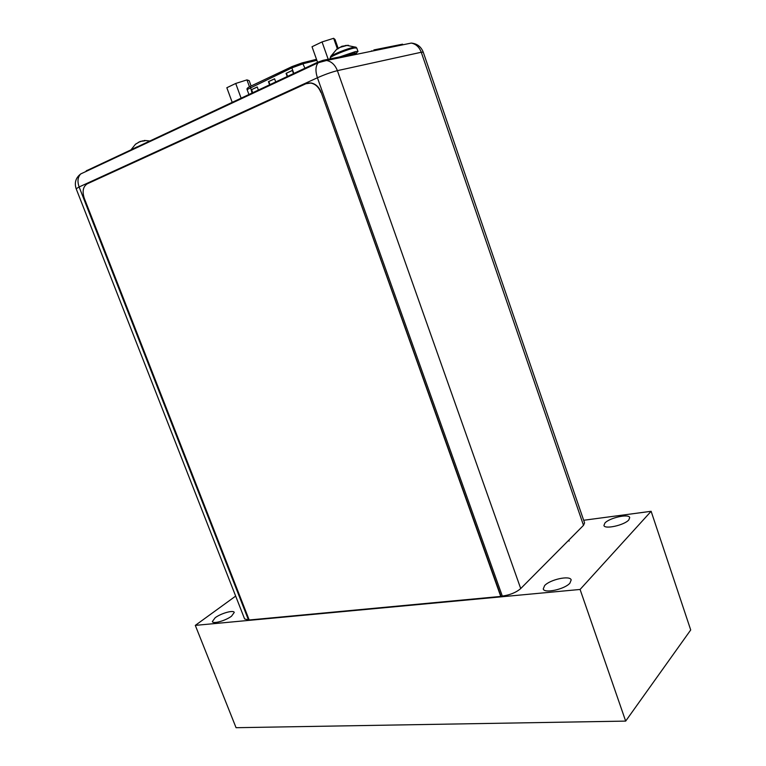 <?xml version="1.0" encoding="UTF-8"?>
<svg xmlns="http://www.w3.org/2000/svg" width="766" height="766" viewBox="0 0 766 766"><rect width="100%" height="100%" fill="white"/><g stroke="black" fill="none" stroke-linecap="round" stroke-linejoin="round"><path stroke-width="1.15" d="M269.584 84.787L268.454 81.665L274.573 78.783L275.712 81.914M252.378 92.849L251.258 89.775L257.232 86.96L258.353 90.043M287.221 76.523L286.082 73.364L292.353 70.405L293.493 73.574M268.454 81.665L274.601 78.86M269.919 84.624L268.818 81.589M251.258 89.775L257.261 87.037M252.713 92.686L251.621 89.689M286.082 73.364L292.382 70.482M287.547 76.361L286.436 73.287M307.731 83.149L311.073 82.987C315.678 83.858 319.039 86.979 321.155 92.322L500.763 596.436L502.314 596.082L317.411 77.768C324.87 74.484 331.525 72.109 337.385 70.654C335.144 64.899 331.534 61.51 326.575 60.476L320.801 61.28L318.216 62.735C315.515 66.048 315.257 71.066 317.411 77.768L79.128 186.961L248.452 619.885L244.613 618.947L76.169 188.771L79.128 186.961C77.203 181.398 77.73 177.061 80.717 173.939L82.24 173.221M248.452 619.885L249.122 619.818M407.426 43.863L411.256 43.078C415.928 43.978 419.261 47.032 421.262 52.251L337.385 70.654L520.717 588.566C516.14 592.491 510.003 595 502.314 596.082M520.717 588.566L583.5 525.352L584.573 522.91L423.244 52.155C421.07 46.649 417.077 43.624 411.256 43.078L326.575 60.476L318.216 62.735L80.717 173.939C75.748 177.779 74.235 182.729 76.169 188.771M583.5 525.352L421.262 52.251L423.244 52.155M338.285 48.679L335.058 39.535L333.65 38.3L322.046 41.929L312.021 46.745L317.555 62.295M333.65 38.3L337.289 48.622M322.046 41.929L328.193 59.279M251.104 86.003L249.151 80.641L246.949 79.894L235.717 83.465L226.832 87.736L232.194 102.309M246.949 79.894L249.477 86.797M235.717 83.465L241.099 98.134M356.286 53.026L357.99 51.514L355.539 51.552L339.711 56.923M353.155 52.663L341.512 56.55M345.284 45.529L348.453 45.299L341.904 46.266L336.59 49.484M336.523 49.493L337.71 48.248L337.921 48.833M337.72 48.919L337.538 48.392M143.587 140.829L145.933 140.561L144.257 140.465M144.439 140.906L140.255 141.413L135.496 144.257M135.429 144.276L137.229 143.185M568.803 540.145L569.128 541.074M320.839 92.399C318.723 87.046 315.362 83.934 310.757 83.054L305.854 83.762L87.247 183.83C83.073 186.54 82.077 191.337 84.26 198.212L249.199 619.991L500.763 596.436M321.155 92.322L500.993 596.207M374.067 50.566L373.454 50.843M354.782 54.52L354.16 54.807M86.213 170.875L317.689 62.238L323.08 60.322L354.562 53.888M373.856 49.934L402.562 44.179M372.017 50.776L370.6 51.427M583.663 520.267L651.129 511.295L580.082 589.456L195.301 625.382L235.669 596.092M604.929 523.025C609.458 517.806 628.963 513.479 629.729 517.577L628.809 519.923C624.405 525.198 604.546 529.584 603.924 525.476L604.929 523.025M544.616 585.607C549.969 579.508 570.153 575.132 571.177 579.919L569.933 583.137C564.724 589.313 544.138 593.755 543.257 588.949L544.616 585.607M215.15 617.76C220.991 613.298 233.63 609.755 234.252 612.427L231.543 616.161C225.769 620.652 212.9 624.271 212.345 621.58L215.15 617.76M651.129 511.295L690.712 629.968L625.669 721.103L236.062 727.7L195.301 625.382M580.082 589.456L625.669 721.103M302.388 62.831L316.502 59.317L302.12 62.898L292.133 66.537L250.195 86.434L291.923 66.652L291.836 67.877L303.326 63.683L316.846 60.303M304.945 68.212L302.436 62.831L291.923 66.652M252.062 93.002L250.195 86.434C247.542 87.688 246.518 88.741 247.112 89.574L291.836 67.877L293.828 73.421M356.765 48.019L354.304 48.028C347.419 49.254 329.064 56.943 330.242 58.092L330.634 56.502C332.645 54.424 347.927 48.315 353.71 47.281L355.472 47.061L356.765 48.019L357.99 51.514M330.835 57.297L330.634 56.502L336.839 49.091M356.113 47.272L347.333 45.491M341.559 56.54L353.557 52.605L356.401 53.256L347.285 55.372M352.159 54.376L356.525 53.687M131.589 149.466L137.334 146.775M317.689 62.238L317.919 62.879M87.027 170.349L87.238 170.885M247.112 89.574L248.912 94.477M330.5 58.81L330.242 58.092M346.625 45.529L339.357 47.559M149.686 140.982L145.77 140.542M142.667 140.839L138.33 142.332M135.639 144.046L131.082 149.705"/></g></svg>
